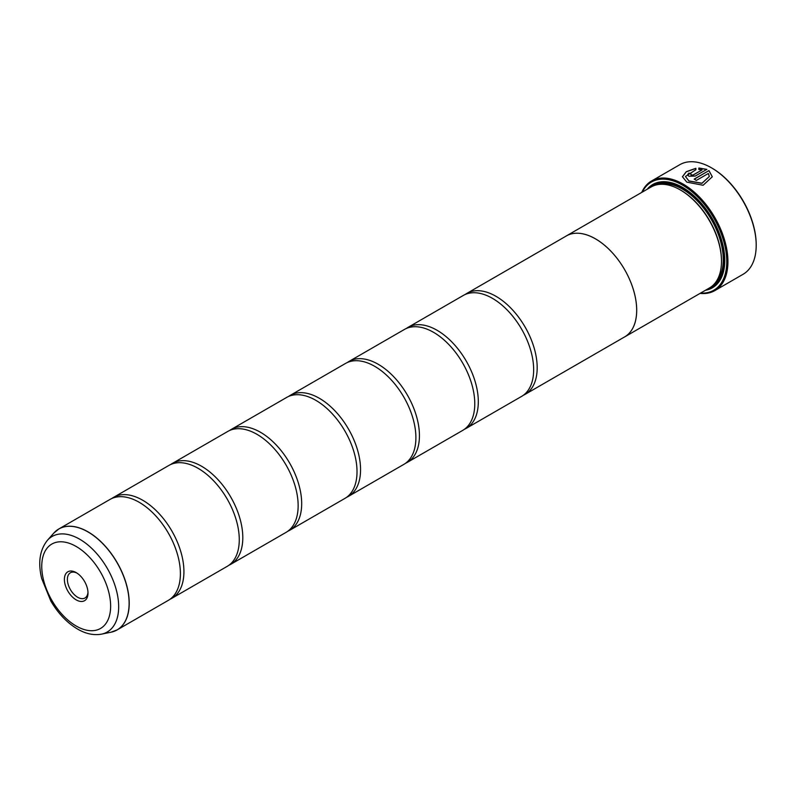 <?xml version="1.0" encoding="UTF-8"?>
<svg xmlns="http://www.w3.org/2000/svg" width="796" height="796" viewBox="0 0 796 796"><rect width="100%" height="100%" fill="white"/><g stroke="black" fill="none" stroke-linecap="round" stroke-linejoin="round"><path stroke-width="1.19" d="M111.002 632.213A58.267 33.641 -120 0 0 127.31 588.274A58.267 33.641 -120 0 0 87.918 531.897A58.267 33.641 -120 0 0 53.79 533.111L47.382 540.355A55.143 31.84 60 0 1 79.68 539.21A55.143 31.84 60 0 1 116.962 592.562A55.143 31.84 60 0 1 101.53 634.143L111.002 632.213L117.151 629.895L168.324 600.353A58.287 33.651 -120 0 0 179.418 562.772A58.287 33.651 -120 0 0 148.126 508.584A58.287 33.651 -120 0 0 139.191 502.286A58.287 33.651 -120 0 0 110.047 499.4L58.864 528.952A58.287 33.651 60 0 1 88.008 531.837A58.287 33.651 60 0 1 126.086 583.189A58.287 33.651 60 0 1 117.151 629.895A58.287 33.651 60 0 1 114.266 631.268M170.036 599.239A58.287 33.651 -120 0 0 171.856 598.313L227.198 566.364A58.287 33.651 -120 0 0 238.293 528.783A58.287 33.651 -120 0 0 207.01 474.595A58.287 33.651 -120 0 0 198.065 468.297A58.287 33.651 -120 0 0 168.921 465.411L113.579 497.361A58.287 33.651 -120 0 0 111.868 498.475M228.92 565.25A58.287 33.651 -120 0 0 230.731 564.324L286.082 532.365A58.287 33.651 -120 0 0 297.167 494.794A58.287 33.651 -120 0 0 265.884 440.606A58.287 33.651 -120 0 0 256.939 434.308A58.287 33.651 -120 0 0 227.795 431.422L172.453 463.371A58.287 33.651 -120 0 0 170.742 464.486M287.794 531.26A58.287 33.651 -120 0 0 289.615 530.325L344.957 498.376A58.287 33.651 -120 0 0 356.041 460.804A58.287 33.651 -120 0 0 324.758 406.617A58.287 33.651 -120 0 0 315.813 400.318A58.287 33.651 -120 0 0 286.669 397.423L231.328 429.382A58.287 33.651 -120 0 0 229.616 430.497M346.668 497.261A58.287 33.651 -120 0 0 348.489 496.336L403.831 464.386A58.287 33.651 -120 0 0 414.915 426.815A58.287 33.651 -120 0 0 383.632 372.618A58.287 33.651 -120 0 0 374.687 366.319A58.287 33.651 -120 0 0 345.544 363.434L290.202 395.383A58.287 33.651 -120 0 0 288.49 396.498M405.542 463.272A58.287 33.651 -120 0 0 407.363 462.347L462.705 430.397A58.287 33.651 -120 0 0 473.789 392.816A58.287 33.651 -120 0 0 442.506 338.628A58.287 33.651 -120 0 0 433.561 332.33A58.287 33.651 -120 0 0 404.418 329.445L349.076 361.394A58.287 33.651 -120 0 0 347.364 362.508M464.416 429.283A58.287 33.651 -120 0 0 466.237 428.357L521.579 396.408A58.287 33.651 -120 0 0 532.673 358.827A58.287 33.651 -120 0 0 501.38 304.639A58.287 33.651 -120 0 0 492.435 298.341A58.287 33.651 -120 0 0 463.292 295.455L407.95 327.405A58.287 33.651 -120 0 0 406.239 328.519M682.431 176.811L686.321 171.797L695.873 168.444M685.416 176.483L688.918 181.05L701.943 183.349L709.326 176.503L701.943 183.219L688.918 180.911L685.416 176.483L695.873 169.747L695.873 168.304L686.281 171.687L682.431 176.742L686.809 182.135L703.087 185.269L712.311 176.772L708.938 170.593L694.202 179.1A63.282 36.536 60 0 1 696.311 180.433L708.37 173.478L709.326 176.503M694.311 179.17L708.938 170.593M708.938 170.722L712.311 176.772M691.028 174.075L691.028 175.17L693.147 175.07L702.032 169.936L693.147 174.931L691.028 175.03L691.028 173.946A63.282 36.536 -120 0 0 688.918 173.07L687.605 174.732L688.918 176.254L695.256 176.045L706.828 169.369L698.858 168.016L698.858 169.518L702.032 169.797M691.028 175.03L691.028 173.946M641.745 192.393A63.282 36.536 60 0 1 651.556 180.99A63.282 36.536 60 0 1 683.197 184.125A63.282 36.536 60 0 1 724.529 239.894A63.282 36.536 60 0 1 714.838 290.6L743.096 274.282A63.282 36.536 -120 0 0 756.2 245.317A63.282 36.536 -120 0 0 711.455 167.817L712.042 168.155A62.446 36.059 60 0 1 756.2 244.631A62.446 36.059 60 0 1 756.2 244.969M712.042 168.155L711.455 167.817A63.282 36.536 -120 0 0 679.814 164.682L651.556 180.99M76.187 572.613A16.696 9.642 -120 0 0 64.386 579.428A16.696 9.642 -120 0 0 76.187 599.876A16.696 9.642 -120 0 0 87.998 593.06A16.696 9.642 -120 0 0 76.187 572.613L76.187 572.613M76.963 573.09A14.567 8.408 -120 0 0 70.406 572.762A14.567 8.408 -120 0 0 68.167 584.443A14.567 8.408 -120 0 0 77.69 597.279A14.567 8.408 -120 0 0 84.973 597.995A14.567 8.408 -120 0 0 87.968 592.154M700.58 293.087A62.446 36.059 -120 0 0 725.793 250.461A62.446 36.059 -120 0 0 682.61 185.15A62.446 36.059 -120 0 0 642.273 192.095M714.838 290.6A63.282 36.536 60 0 1 700.052 293.386M721.484 260.959A57.471 33.183 -120 0 0 721.484 260.62A57.471 33.183 -120 0 0 680.839 190.224L680.252 189.886A58.307 33.661 -120 0 0 651.098 187L566.314 235.944A58.287 33.651 60 0 1 595.468 238.86A58.307 33.661 60 0 1 633.566 290.222A58.307 33.661 60 0 1 624.621 336.937A58.307 33.661 60 0 1 623.756 337.414M624.621 336.937L709.405 287.993A58.307 33.661 -120 0 0 721.484 261.297A58.307 33.661 -120 0 0 680.252 189.886L680.839 190.224M705.495 290.251A59.64 34.437 -120 0 0 724.778 260.481A59.64 34.437 -120 0 0 682.61 187.438L682.61 187.438A59.64 34.437 -120 0 0 647.188 189.259M682.898 187.607A58.805 33.949 -120 0 0 650.213 187.508M171.856 598.313A58.287 33.651 -120 0 0 180.791 551.608A58.287 33.651 -120 0 0 142.723 500.246A58.287 33.651 -120 0 0 113.579 497.361M230.731 564.324A58.287 33.651 -120 0 0 239.666 517.619A58.287 33.651 -120 0 0 201.597 466.257A58.287 33.651 -120 0 0 172.453 463.371M289.615 530.325A58.287 33.651 -120 0 0 298.55 483.63A58.287 33.651 -120 0 0 260.471 432.268A58.287 33.651 -120 0 0 231.328 429.382M348.489 496.336A58.287 33.651 -120 0 0 357.424 449.631A58.287 33.651 -120 0 0 319.345 398.279A58.287 33.651 -120 0 0 290.202 395.383M407.363 462.347A58.287 33.651 -120 0 0 416.298 415.641A58.287 33.651 -120 0 0 378.219 364.279A58.287 33.651 -120 0 0 349.076 361.394M466.237 428.357A58.287 33.651 -120 0 0 475.172 381.652A58.287 33.651 -120 0 0 437.094 330.29A58.287 33.651 -120 0 0 407.95 327.405M523.29 395.294A58.287 33.651 -120 0 0 525.111 394.368A58.287 33.651 -120 0 0 534.046 347.663A58.287 33.651 -120 0 0 495.968 296.301A58.287 33.651 -120 0 0 466.824 293.416A58.287 33.651 -120 0 0 465.113 294.53M565.478 236.462A58.307 33.661 60 0 1 566.314 235.944A58.307 33.661 60 0 1 595.468 238.83A58.287 33.651 60 0 1 633.546 290.212A58.287 33.651 60 0 1 624.611 336.917L525.111 394.368M708.52 288.5A58.805 33.949 -120 0 0 724.778 260.143M698.858 168.155L706.828 169.498M687.605 174.802L688.918 173.07M688.918 173.2A63.282 36.536 60 0 1 690.908 174.025M715.007 283.167A57.471 33.183 -120 0 0 718.997 236.253A57.471 33.183 -120 0 0 682.61 189.209A57.471 33.183 -120 0 0 658.083 184.553M710.838 287.077A58.307 33.661 -120 0 0 721.673 240.909A58.307 33.661 -120 0 0 683.197 188.184A58.307 33.661 -120 0 0 652.611 186.214M76.187 626.024A48.715 28.119 -120 0 0 110.634 606.134A48.715 28.119 -120 0 0 76.187 546.474A48.715 28.119 -120 0 0 41.75 566.364A48.715 28.119 -120 0 0 76.187 626.024M56.237 530.763A58.287 33.651 60 0 1 58.864 528.952L53.79 533.111M756.2 244.631L756.2 245.317M721.484 260.62L721.484 261.297M101.53 634.143C93.709 635.526 85.729 633.835 77.57 629.069C67.023 622.78 58.108 613.427 50.825 601.01L41.691 578.553C37.84 562.752 39.74 550.016 47.382 540.355M466.824 293.416L566.324 235.964"/></g></svg>
